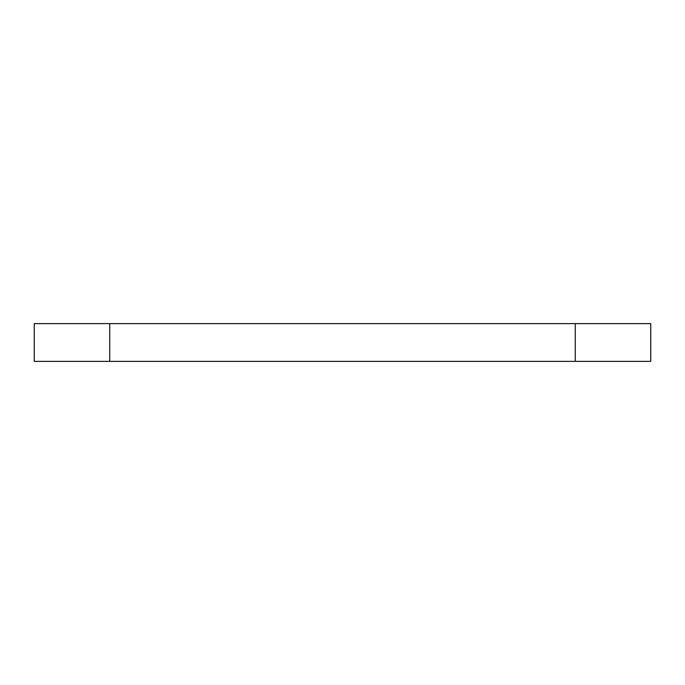 <?xml version="1.0" encoding="UTF-8"?>
<svg xmlns="http://www.w3.org/2000/svg" width="685" height="685" viewBox="0 0 685 685"><rect width="100%" height="100%" fill="white"/><g stroke="black" fill="none" stroke-linecap="round" stroke-linejoin="round"><path stroke-width="1.03" d="M34.25 323.628L650.75 323.628L650.75 361.372L34.25 361.372L34.25 323.628M109.737 323.628L109.737 361.372M575.263 323.628L575.263 361.372"/></g></svg>
